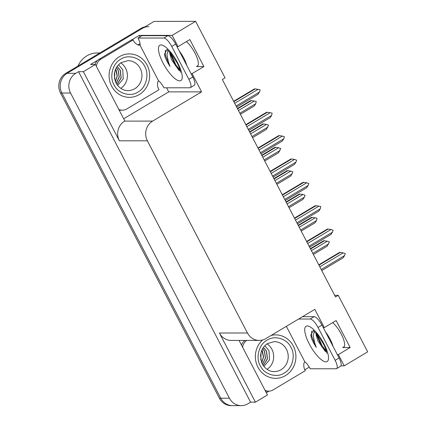 <?xml version="1.0" encoding="UTF-8"?>
<svg xmlns="http://www.w3.org/2000/svg" width="427" height="427" viewBox="0 0 427 427"><rect width="100%" height="100%" fill="white"/><g stroke="black" fill="none" stroke-linecap="round" stroke-linejoin="round"><path stroke-width="0.64" d="M186.407 41.622A15.447 4.836 59.2 0 1 196.174 55.569A15.447 4.836 59.2 0 1 197.354 66.329A15.447 4.836 59.2 0 1 196.457 66.559L203.892 66.553L192.086 73.604L201.592 91.858L152.626 121.103A14.481 13.52 90 0 0 147.4 140.803L247.446 332.991A14.481 13.52 90 0 0 259.264 340.42A14.481 13.52 90 0 0 265.84 338.59L314.806 309.345L324.312 327.6L323.26 327.605M241.244 405.645A14.481 13.52 -90 0 1 229.427 398.215L70.556 93.027A14.481 13.52 -90 0 1 75.776 73.327L78.536 71.677L250.574 402.165L247.82 403.809A14.481 13.52 -90 0 1 241.244 405.645L232.592 405.65A14.481 13.52 -90 0 1 220.775 398.22L61.904 93.033A14.481 13.52 -90 0 1 67.13 73.332L154.115 21.382L195.635 21.35L172.177 35.361L139.309 35.382L140.061 36.834M309.249 367.119L304.809 369.771M268.994 391.164L266.315 392.765M166.594 87.807L168.718 91.885L123.686 118.781M152.626 121.103L124.599 121.124L124.833 120.985L95.424 64.482L90.577 64.488L97.842 60.148M131.687 39.935L139.309 35.382M247.446 332.991L219.419 333.012L255.415 402.159L267.462 394.97L239.072 340.436M219.419 333.012A14.481 13.52 90 0 0 231.242 340.442L259.264 340.42M124.599 121.124A14.481 13.52 90 0 0 119.373 140.825L83.377 71.677L78.536 71.677M95.424 64.482L83.377 71.677M337.309 354.586L338.355 354.586L344.215 365.843L367.679 351.837L338.264 295.335L334.656 295.34M344.215 365.843L340.959 365.848M255.415 402.159L250.574 402.165M338.264 295.335L335.51 296.978L222.296 79.497L225.05 77.853L195.635 21.35M201.592 91.858L168.718 91.885M172.177 35.361L178.038 46.618L176.992 46.618M191.034 73.604L192.086 73.604M332.681 322.604A15.447 4.836 -120.8 0 1 342.449 336.551A15.447 4.836 -120.8 0 1 343.623 347.311A15.447 4.836 -120.8 0 1 342.726 347.541L350.167 347.535L336.118 320.549L324.312 327.6M350.167 347.535L338.355 354.586M203.892 66.553L189.844 39.567L178.038 46.618M144.934 26.864A14.481 13.52 -90 0 0 140.926 28.433L65.742 73.332A14.481 13.52 -90 0 0 60.522 93.033L219.393 398.22A14.481 13.52 -90 0 0 231.21 405.65L232.592 405.65A14.481 13.52 -90 0 1 220.775 398.22L61.904 93.033A14.481 13.52 -90 0 1 67.13 73.332L142.308 28.433A14.481 13.52 -90 0 1 148.884 26.602M311.406 250.676L327.263 241.207L329.366 241.944L327.226 246.149L313.359 254.433M328.667 243.902L312.81 253.376M310.36 248.674L323.623 240.753L324.419 240.753L310.552 249.037M327.263 241.207L324.419 240.753M318.772 264.825L339.529 252.426L340.324 252.426L318.958 265.183M319.812 266.827L343.169 252.875L340.324 252.426M343.169 252.875L345.272 253.617L344.573 255.576L321.216 269.522M344.573 255.576L343.137 257.823L321.766 270.585M299.247 227.319L315.105 217.845L317.026 218.24L316.508 220.545L315.067 222.793L301.2 231.071M316.508 220.545L300.651 230.014M298.201 225.312L311.464 217.396L312.26 217.391L298.393 225.675M315.105 217.845L312.26 217.391M287.083 203.957L302.94 194.488L305.043 195.224L304.35 197.183L302.908 199.43L289.042 207.714M304.35 197.183L288.492 206.657M286.042 201.955L299.306 194.034L300.101 194.034L286.229 202.318M302.94 194.488L300.101 194.034M274.924 180.6L290.782 171.126L292.885 171.867L290.75 176.073L276.877 184.352M292.185 173.826L276.328 183.295M273.883 178.598L287.141 170.677L287.937 170.677L274.07 178.956M290.782 171.126L287.937 170.677M306.607 241.463L327.37 229.064L328.166 229.064L306.799 241.826M307.653 243.465L331.01 229.518L328.166 229.064M331.01 229.518L333.113 230.26L332.414 232.219L309.057 246.165M332.414 232.219L330.973 234.46L309.607 247.222M294.449 218.106L315.211 205.707L316.007 205.707L294.641 218.469M295.495 220.108L318.852 206.161L316.007 205.707M318.852 206.161L320.773 206.556L320.255 208.856L296.898 222.809M320.255 208.856L318.814 211.103L297.448 223.865M282.29 194.744L303.053 182.35L303.843 182.345L282.477 195.107M283.331 196.751L306.687 182.799L303.843 182.345M306.687 182.799L308.79 183.541L308.097 185.499L284.734 199.446M308.097 185.499L306.655 187.747L285.289 200.503M270.131 171.387L290.888 158.988L291.684 158.988L270.318 171.75M271.172 173.389L294.529 159.442L291.684 158.988M294.529 159.442L296.632 160.178L295.932 162.137L272.575 176.089M295.932 162.137L294.497 164.384L273.125 177.146M180.237 70.807L178.86 70.225L171.553 59.748L169.775 53.594L169.727 52.067M168.105 50.477L166.957 54.629L168.254 61.317L169.989 66.441L167.176 61.766L165.132 57.122L164.496 54.096L167.005 49.655M138.017 38.051L141.956 35.703L167.838 35.681A9.656 3.021 59.2 0 1 175.684 44.114L192.807 76.999A9.656 3.021 59.2 0 1 194.296 85.293L190.362 87.642A9.656 3.021 59.2 0 1 189.802 87.786L163.92 87.807A9.656 3.021 59.2 0 0 159.02 81.061L158.679 81.061L139.8 44.798L140.147 44.798A9.656 3.021 59.2 0 0 138.017 38.051L163.899 38.035A9.656 3.021 59.2 0 1 171.75 46.463L188.867 79.353A9.656 3.021 59.2 0 1 190.362 87.642M119.144 110.054A9.656 9.015 90 0 0 120.649 110.187L122.378 110.187A9.656 9.015 -90 0 1 118.802 109.397M158.679 81.061L157.889 81.53A9.656 9.015 -90 0 0 159.041 89.686L126.766 108.965A9.656 9.015 -90 0 1 122.378 110.187M139.8 44.798L139.015 45.273A9.656 9.015 -90 0 1 133.139 39.935L131.409 39.935L99.133 59.209A9.656 9.015 90 0 0 95.007 64.482M96.337 66.238A9.656 9.015 -90 0 1 100.863 59.209L133.139 39.935M137.937 44.883L138.07 44.803A4.825 0.843 152.5 0 1 140.072 43.719M169.716 52.425L175.369 65.427L179.65 70.663M164.491 54.026L165.132 57.122M170.549 52.98L175.993 65.053L180.061 70.092M165.345 50.092L165.356 55.115L169.989 66.441M326.511 351.795L325.128 351.207L317.821 340.735L316.044 334.581L316.001 333.049M314.379 331.464L313.226 335.617L314.523 342.305L316.258 347.423L313.45 342.748L311.4 338.104L310.771 335.083L313.274 330.637M302.529 316.674L314.107 316.669A9.656 3.021 59.2 0 1 321.958 325.096L339.075 357.986A9.656 3.021 59.2 0 1 340.565 366.275L336.631 368.629A9.656 3.021 59.2 0 1 336.07 368.773L310.189 368.789A9.656 3.021 59.2 0 0 305.294 362.048L304.947 362.048L286.357 326.335M298.596 319.028L310.167 319.017A9.656 3.021 59.2 0 1 318.019 327.45L335.142 360.335A9.656 3.021 59.2 0 1 336.631 368.629M265.418 391.036A9.656 9.015 90 0 0 266.923 391.169L268.652 391.169A9.656 9.015 -90 0 1 265.076 390.379M304.947 362.048L304.163 362.518A9.656 9.015 -90 0 0 305.31 370.673L273.034 389.947A9.656 9.015 -90 0 1 268.652 391.169M245.029 340.431A9.656 9.015 90 0 0 241.447 344.989M242.605 347.22A9.656 9.015 -90 0 1 246.763 340.431M315.985 333.407L321.638 346.414L325.924 351.651M310.76 335.014L311.4 338.104M316.818 333.962L322.262 346.041L326.329 351.074M311.614 331.08L311.63 336.097L316.258 347.423M120.809 59.177C128.169 53.962 140.91 57.789 144.668 66.361C149.583 74.213 146.087 87.877 138.102 91.96L137.926 92.067C130.561 97.287 117.825 93.46 114.068 84.888C109.152 77.036 112.643 63.372 120.627 59.284L120.809 59.177M116.929 84.477L121.038 77.911L120.184 70.231L117.137 66.473M116.977 84.551L121.167 77.97L120.323 70.231L117.185 66.404M116.187 83.249L119.133 77.004L118.108 70.231L116.368 67.669M116.24 83.345L119.261 77.068L118.247 70.231L116.422 67.578M115.594 69.201L116.171 70.236L117.297 76.017L115.45 81.696M115.541 69.334L117.163 75.942L115.397 81.562M114.66 72.072L114.58 78.798M114.633 79.059L114.719 71.816M147.08 65.048A21.724 20.282 -90 0 1 129.381 97.345A21.724 20.282 -90 0 1 111.655 86.201A21.724 20.282 -90 0 1 129.349 53.898A21.724 20.282 -90 0 1 147.08 65.048M120.798 88.368A14.966 13.974 90 0 0 125.655 68.347A14.966 13.974 90 0 0 120.777 62.892M99.865 52.959L97.175 52.959A22.69 21.185 90 0 0 86.873 55.83A22.69 21.185 90 0 0 78.013 66.004M118.578 64.733L122.752 69.729L123.206 78.883L117.638 85.443M267.078 340.164C274.444 334.944 287.179 338.771 290.942 347.343C295.852 355.195 292.362 368.859 284.377 372.947L284.201 373.054C276.835 378.269 264.094 374.442 260.337 365.87C255.421 358.018 258.917 344.354 266.902 340.271L267.078 340.164M263.203 365.459L267.313 358.893L266.459 351.213L263.406 347.455M263.251 365.533L267.441 358.952L266.597 351.213L263.454 347.386M262.456 364.236L265.407 357.991L264.382 351.218L262.637 348.656M262.509 364.327L265.53 358.056L264.521 351.218L262.69 348.56M261.868 350.188L262.445 351.218L263.571 357.004L261.719 362.678M261.81 350.316L263.438 356.924L261.666 362.544M260.929 353.06L260.849 359.78M260.908 360.041L260.993 352.798M271.129 335.425A21.724 20.282 -90 0 1 275.623 334.885A21.724 20.282 -90 0 1 293.349 346.03A21.724 20.282 -90 0 1 275.655 378.333A21.724 20.282 -90 0 1 257.924 367.188A21.724 20.282 -90 0 1 262.594 339.972M267.067 369.35A14.966 13.974 90 0 0 271.924 349.334A14.966 13.974 90 0 0 267.046 343.879M264.852 345.721L269.026 350.716L269.474 359.865L263.907 366.43M262.765 157.237L278.623 147.769L280.726 148.511L278.591 152.711L264.719 160.995M280.027 150.464L264.169 159.938M261.724 155.236L274.983 147.315L275.778 147.315L261.911 155.599M278.623 147.769L275.778 147.315M250.606 133.881L266.464 124.406L268.567 125.148L266.427 129.354L252.56 137.638M267.868 127.107L252.01 136.576M249.56 131.879L262.824 123.958L263.619 123.958L249.752 132.237M266.464 124.406L263.619 123.958M238.442 110.518L254.305 101.05L256.227 101.445L255.709 103.75L254.268 105.997L240.401 114.276M255.709 103.75L239.851 113.219M237.401 108.517L250.665 100.596L251.46 100.596L237.588 108.88M254.305 101.05L251.46 100.596M257.972 148.03L278.73 135.631L279.525 135.631L258.159 148.388M259.013 150.032L282.37 136.08L279.525 135.631M282.37 136.08L284.473 136.821L283.774 138.78L260.417 152.727M283.774 138.78L282.332 141.027L260.966 153.784M245.808 124.668L266.571 112.269L267.366 112.269L246 125.031M246.854 126.67L270.211 112.723L267.366 112.269M270.211 112.723L272.132 113.118L271.615 115.418L248.258 129.37M271.615 115.418L270.174 117.665L248.808 130.427M233.649 101.311L254.412 88.912L255.207 88.912L233.836 101.669M234.69 103.313L258.047 89.366L255.207 88.912M258.047 89.366L259.968 89.755L260.15 90.102L259.456 92.061L236.099 106.008M259.456 92.061L258.015 94.308L236.649 107.07M196.457 66.559L197.979 65.646M75.776 73.327L65.742 73.332M70.556 93.027L60.522 93.033M229.427 398.215L219.393 398.22M147.4 140.803L119.373 140.825M342.726 347.541L344.253 346.633M140.926 28.433L142.308 28.433M179.281 51.021A15.735 4.927 59.2 0 1 183.856 58.211A15.735 4.927 59.2 0 1 186.764 65.4M177.712 62.908A20.565 6.437 59.2 0 1 179.692 80.879A20.565 6.437 59.2 0 1 162.975 62.918A20.565 6.437 59.2 0 1 160.995 44.952A20.565 6.437 59.2 0 1 177.712 62.908M100.863 59.209L99.133 59.209M175.684 44.114L171.75 46.463M188.867 79.353L192.807 76.999M167.838 35.681L163.899 38.035M325.555 332.009A15.735 4.927 59.2 0 1 330.13 339.193A15.735 4.927 59.2 0 1 333.039 346.382M323.986 343.895A20.565 6.437 59.2 0 1 325.966 361.861A20.565 6.437 59.2 0 1 309.244 343.906A20.565 6.437 59.2 0 1 307.264 325.94A20.565 6.437 59.2 0 1 323.986 343.895M321.958 325.096L318.019 327.45M335.142 360.335L339.075 357.986M314.107 316.669L310.167 319.017M127.972 60.661A14.966 13.974 -90 0 1 140.184 68.336A14.966 13.974 -90 0 1 134.927 88.613A14.966 13.974 -90 0 1 127.993 90.588C123.974 90.807 118.033 88.159 115.285 81.274L114.287 74.858C114.73 69.398 117.057 65.304 121.268 62.577L127.972 60.661M274.241 341.643A14.966 13.974 -90 0 1 286.458 349.323A14.966 13.974 -90 0 1 281.201 369.595A14.966 13.974 -90 0 1 274.267 371.575C270.243 371.794 264.308 369.141 261.559 362.261L260.555 355.846C260.998 350.38 263.326 346.286 267.537 343.564L274.241 341.643M180.466 72.323L180.295 71.079C179.884 68.982 178.796 66.18 177.024 62.668L170.704 53.156L166.861 49.543L167.437 49.74M326.74 353.31L326.57 352.067C326.159 349.969 325.064 347.162 323.292 343.65L316.973 334.144L313.13 330.525L313.712 330.722M127.999 97.351L129.381 97.345M127.967 53.903L129.349 53.898M274.267 378.333L275.655 378.333M274.235 334.885L275.623 334.885"/></g></svg>
